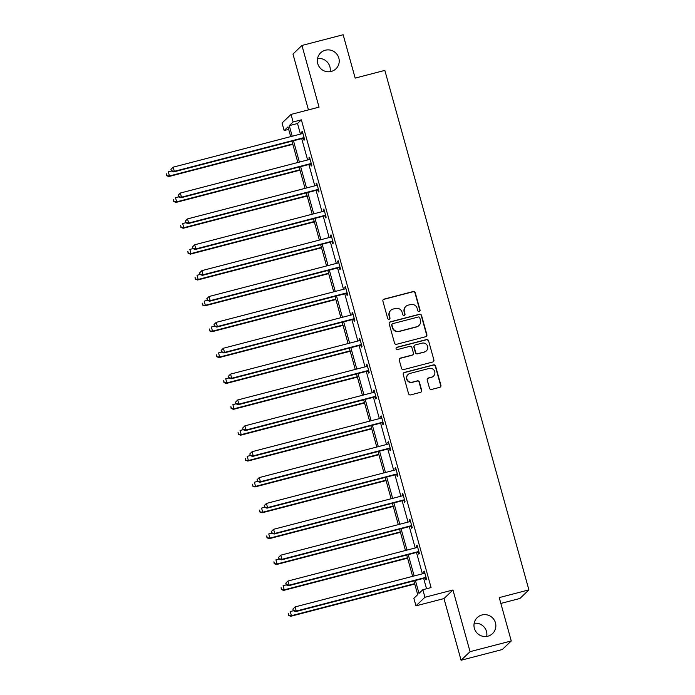 <?xml version="1.0" encoding="UTF-8"?>
<svg xmlns="http://www.w3.org/2000/svg" width="695" height="695" viewBox="0 0 695 695"><rect width="100%" height="100%" fill="white"/><g stroke="black" fill="none" stroke-linecap="round" stroke-linejoin="round"><path stroke-width="1.04" d="M481.965 614.971A11.059 10.851 46.3 0 0 475.423 630.869A11.059 10.851 46.3 0 0 492.555 633.571A11.059 10.851 46.3 0 0 481.965 614.971M325.347 50.222A11.059 10.851 46.3 0 0 318.805 66.121A11.059 10.851 46.3 0 0 335.937 68.822A11.059 10.851 46.3 0 0 325.347 50.222M419.233 311.482A1.19 1.164 46.3 0 0 420.049 310.048L415.254 292.751A1.694 1.668 46.3 0 0 413.186 291.544L384.066 299.119A1.694 1.668 46.3 0 0 382.902 301.17L387.697 318.458A1.19 1.164 46.3 0 0 389.652 319.022A1.19 1.164 46.3 0 0 389.956 317.867L389.339 315.634A5.43 5.325 46.3 0 1 393.075 309.075L395.498 308.45A5.43 5.325 46.3 0 1 402.118 312.307L402.744 314.548A1.19 1.164 46.3 0 0 404.69 315.113A1.19 1.164 46.3 0 0 405.003 313.958L404.386 311.725A5.43 5.325 46.3 0 1 408.113 305.166L410.545 304.54A5.43 5.325 46.3 0 1 417.165 308.398L417.782 310.639A1.19 1.164 46.3 0 0 419.233 311.482M419.606 311.308A1.19 1.164 46.3 0 0 419.806 310.283L415.011 292.986A1.694 1.668 46.3 0 0 412.943 291.778L383.822 299.354A1.694 1.668 46.3 0 0 383.232 299.641M389.521 319.127A1.19 1.164 46.3 0 0 389.713 318.102L389.339 315.634M404.56 315.217A1.19 1.164 46.3 0 0 404.759 314.192L404.386 311.725M461.08 660.25L470.055 651.667L452.949 589.986L443.975 598.569L461.08 660.25L502.285 649.538L511.259 640.955L499.236 597.596L528.904 589.881L384.839 70.395L355.171 78.109L343.148 34.75L301.943 45.462L292.969 54.045L308.458 109.897M511.259 640.955L470.055 651.667M429.51 388.244A1.694 1.668 46.3 0 0 431.578 389.452L439.744 387.332A1.694 1.668 46.3 0 0 440.917 385.282L435.591 366.074A1.694 1.668 46.3 0 0 433.515 364.866L404.403 372.442A1.694 1.668 46.3 0 0 403.23 374.483L408.556 393.691A1.694 1.668 46.3 0 0 410.623 394.899L420.492 392.336A1.694 1.668 46.3 0 0 421.665 390.286L419.38 382.068A1.694 1.668 46.3 0 0 417.313 380.86L412.422 382.128A4.535 4.448 46.3 0 1 408.078 374.501A4.535 4.448 46.3 0 1 410.007 373.423L429.18 368.437A4.535 4.448 46.3 0 1 433.524 376.073A4.535 4.448 46.3 0 1 431.595 377.15L428.398 377.976A1.694 1.668 46.3 0 0 427.225 380.026L429.51 388.244M288.686 129.374L284.151 130.556L282.057 123.015L291.031 114.423L319.048 107.143L301.943 45.462M291.031 114.423L293.116 121.973L289.276 125.647L292.213 136.229M415.419 580.499L418.998 593.4L422.838 589.725L431.082 587.579L301.361 119.827L293.116 121.973M422.838 589.725L424.932 597.266L415.958 605.849L413.864 598.308L417.712 594.633L413.899 580.89M452.949 589.986L424.932 597.266M425.714 336.71A1.694 1.668 46.3 0 0 426.878 334.66L421.552 315.461A1.694 1.668 46.3 0 0 419.485 314.253L390.364 321.82A1.694 1.668 46.3 0 0 389.191 323.87L394.525 343.078A1.694 1.668 46.3 0 0 396.593 344.286L425.714 336.71M428.572 340.767L433.897 359.975A1.694 1.668 46.3 0 1 432.733 362.017L403.613 369.592A1.694 1.668 46.3 0 1 401.536 368.385L399.26 360.166A1.694 1.668 46.3 0 1 400.424 358.116L412.239 355.049A1.694 1.668 46.3 0 0 413.403 352.999L411.892 347.543A1.694 1.668 46.3 0 0 409.824 346.336L397.523 349.533A1.19 1.164 46.3 0 1 396.393 347.535A1.19 1.164 46.3 0 1 396.897 347.257L426.504 339.56A1.694 1.668 46.3 0 1 428.572 340.767L433.897 359.975M500.852 603.425L519.93 598.465L528.904 589.881M486.691 636.429A11.059 10.851 46.3 0 0 474.155 623.319M330.073 71.681A11.059 10.851 46.3 0 0 317.537 58.571M443.975 598.569L415.958 605.849M290.692 136.628L287.991 126.881L284.151 130.556M412.639 576.355L406.731 555.027M405.472 550.492L399.556 529.164M398.296 524.621L392.38 503.293M391.12 498.758L385.204 477.43M383.944 472.887L378.037 451.559M376.777 447.024L370.861 425.696M369.601 421.153L363.685 399.834M362.425 395.29L356.518 373.962M355.258 369.427L349.342 348.099M348.082 343.556L342.166 322.228M340.906 317.693L334.99 296.365M333.73 291.822L327.823 270.494M326.563 265.959L320.647 244.631M319.387 240.088L313.471 218.769M312.211 214.225L306.304 192.897M305.044 188.362L299.128 167.035M297.868 162.491L291.952 141.163M293.472 140.772L299.389 162.1M300.64 166.635L306.556 187.963M307.815 192.506L313.732 213.834M314.991 218.369L320.908 239.697M322.167 244.24L328.075 265.56M329.334 270.103L335.251 291.431M336.51 295.966L342.427 317.294M343.686 321.837L349.602 343.165M350.853 347.7L356.77 369.028M358.029 373.571L363.945 394.899M365.205 399.434L371.121 420.762M372.381 425.305L378.288 446.624M379.548 451.168L385.464 472.496M386.724 477.031L392.64 498.358M393.9 502.902L399.816 524.23M401.067 528.765L406.983 550.093M408.243 554.636L414.159 575.964M301.361 119.827L297.521 123.51L300.448 134.092M301.708 138.626L307.624 159.954M308.884 164.498L314.8 185.826M316.06 190.361L321.976 211.688M323.227 216.232L329.143 237.551M330.403 242.095L336.319 263.422M337.579 267.957L343.495 289.285M344.755 293.829L350.662 315.156M351.922 319.691L357.838 341.019M359.098 345.563L365.014 366.891M366.274 371.425L372.19 392.753M373.441 397.297L379.357 418.616M380.617 423.159L386.533 444.487M387.793 449.022L393.709 470.35M394.969 474.894L400.876 496.221M402.136 500.756L408.052 522.084M409.312 526.628L415.228 547.955M416.487 552.49L422.404 573.818M423.655 578.353L426.539 588.761M297.521 123.51L289.276 125.647M424.141 573.358L423.681 571.69L424.289 571.108L426.582 579.395L425.983 579.978L425.462 578.118M416.974 547.495L416.505 545.818L417.113 545.236L419.415 553.533L418.807 554.106L418.294 552.256M409.798 521.624L409.338 519.956L409.937 519.374L412.239 527.661L411.631 528.243L411.119 526.384M402.622 495.761L402.162 494.084L402.77 493.502L405.063 501.799L404.455 502.381L403.943 500.522M395.446 469.889L394.986 468.222L395.594 467.639L397.896 475.927L397.288 476.509L396.776 474.659M388.279 444.027L387.81 442.35L388.418 441.777L390.72 450.065L390.112 450.647L389.6 448.788M381.103 418.155L380.643 416.487L381.242 415.905L383.544 424.193L382.936 424.775L382.424 422.925M373.927 392.293L373.467 390.625L374.075 390.043L376.369 398.331L375.769 398.913L375.248 397.054M366.76 366.43L366.291 364.753L366.899 364.171L369.201 372.468L368.593 373.041L368.081 371.191M359.584 340.559L359.124 338.891L359.723 338.309L362.026 346.596L361.417 347.179L360.905 345.319M352.408 314.696L351.948 313.019L352.556 312.437L354.85 320.734L354.241 321.316L353.729 319.457M345.233 288.825L344.772 287.157L345.38 286.575L347.682 294.862L347.074 295.445L346.562 293.594M338.065 262.962L337.596 261.285L338.204 260.712L340.507 269L339.898 269.582L339.386 267.723M330.889 237.091L330.429 235.423L331.029 234.84L333.331 243.137L332.723 243.71L332.21 241.86M323.714 211.228L323.253 209.56L323.861 208.978L326.155 217.266L325.555 217.848L325.034 215.989M316.546 185.365L316.077 183.689L316.685 183.106L318.988 191.403L318.38 191.976L317.867 190.126M309.371 159.494L308.91 157.826L309.51 157.244L311.812 165.532L311.204 166.114L310.691 164.263M302.195 133.631L301.734 131.954L302.342 131.381L304.636 139.669L304.028 140.251L303.515 138.392M301.734 131.954L302.447 131.772M308.91 157.826L309.623 157.635M316.077 183.689L316.798 183.506M323.253 209.56L323.966 209.369M330.429 235.423L331.141 235.24M337.596 261.285L338.317 261.103M344.772 287.157L345.485 286.966M351.948 313.019L352.66 312.837M359.124 338.891L359.836 338.7M366.291 364.753L367.012 364.571M373.467 390.625L374.179 390.434M380.643 416.487L381.355 416.305M387.81 442.35L388.531 442.168M394.986 468.222L395.698 468.03M402.162 494.084L402.874 493.902M409.338 519.956L410.05 519.764M416.505 545.818L417.226 545.636M423.681 571.69L424.393 571.499M405.81 306.452L405.567 306.686A5.43 5.325 46.3 0 0 404.142 311.951M390.764 310.361L390.52 310.596A5.43 5.325 46.3 0 0 389.096 315.86M426.304 336.423A1.694 1.668 46.3 0 0 426.634 334.894L421.309 315.695A1.694 1.668 46.3 0 0 419.241 314.488L390.121 322.054A1.694 1.668 46.3 0 0 389.521 322.35M419.78 317.841A1.19 1.164 46.3 0 0 418.338 316.99L392.771 323.635A1.19 1.164 46.3 0 0 391.954 325.069L392.614 327.432A5.43 5.325 46.3 0 0 399.234 331.298L416.705 326.754A5.43 5.325 46.3 0 0 420.44 320.195L419.78 317.841M392.267 323.922L392.023 324.148A1.19 1.164 46.3 0 0 391.711 325.303L391.954 325.069M419.016 325.469L418.772 325.694A5.43 5.325 46.3 0 1 416.461 326.98L398.991 331.524A5.43 5.325 46.3 0 1 392.371 327.666L391.711 325.303M433.324 361.73A1.694 1.668 46.3 0 0 433.654 360.201M412.96 354.641L412.717 354.876A1.694 1.668 46.3 0 1 411.996 355.275L400.181 358.351A1.694 1.668 46.3 0 0 399.59 358.637M428.329 341.002A1.694 1.668 46.3 0 0 426.261 339.794L396.654 347.491A1.19 1.164 46.3 0 0 396.28 347.665M424.489 351.861A4.535 4.448 46.3 0 0 427.182 345.337A4.535 4.448 46.3 0 0 422.073 343.156L415.323 344.911A1.694 1.668 46.3 0 0 414.159 346.953L415.671 352.408A1.694 1.668 46.3 0 0 417.738 353.616L424.245 352.096A4.535 4.448 46.3 0 0 426.183 351.018L426.417 350.784M414.602 345.311L414.359 345.545A1.694 1.668 46.3 0 0 413.916 347.187L414.159 346.953M424.245 352.096L417.495 353.851A1.694 1.668 46.3 0 1 415.428 352.643L413.916 347.187M433.524 376.073L433.28 376.308A4.535 4.448 46.3 0 1 431.352 377.376L428.155 378.21A1.694 1.668 46.3 0 0 427.555 378.506M408.078 374.501L407.835 374.735A4.535 4.448 46.3 0 0 412.178 382.363L412.422 382.128M421.092 392.041A1.694 1.668 46.3 0 0 421.422 390.52L419.137 382.302A1.694 1.668 46.3 0 0 417.07 381.095L412.178 382.363M440.343 387.037A1.694 1.668 46.3 0 0 440.673 385.517L435.348 366.308A1.694 1.668 46.3 0 0 433.28 365.101L404.16 372.668A1.694 1.668 46.3 0 0 403.56 372.963M171.404 171.013L168.32 171.821L169.467 175.965L168.859 176.547L292.83 144.317M166.8 175.453L166.34 173.793L166.557 175.687L169.467 175.965L292.717 143.926M168.859 176.547L166.557 175.687M170.944 169.38L171.404 171.04L170.944 169.38L173.168 167.174L302.056 133.675A1.729 1.694 46.3 0 0 302.638 133.397L302.855 133.232M171.187 169.154L173.168 167.174L174.323 171.326L173.715 171.9L302.603 138.401A1.729 1.694 46.3 0 1 303.246 138.357L304.314 138.496M304.123 137.81L303.854 137.775A1.729 1.694 46.3 0 0 303.202 137.819L174.323 171.326L171.648 170.814M171.404 171.04L173.715 171.9M311.49 164.359L310.422 164.22A1.729 1.694 46.3 0 0 309.77 164.263L180.882 197.771L178.58 196.911L178.363 195.017L178.58 196.911L175.496 197.684L176.643 201.828L176.035 202.41L299.997 170.188M173.976 201.315L173.515 199.656L173.733 201.55L176.643 201.828L299.892 169.788M176.035 202.41L173.733 201.55M185.747 222.747L182.663 223.555L183.819 227.699L183.211 228.273L307.173 196.051M181.143 227.187L180.683 225.528L180.9 227.413L183.819 227.699L307.068 195.66M183.211 228.273L180.9 227.413M178.12 195.252L180.344 193.045L309.232 159.537A1.729 1.694 46.3 0 0 309.814 159.259L310.031 159.094M178.363 195.017L180.344 193.045L181.491 197.189L180.882 197.771M311.299 163.681L311.03 163.646A1.729 1.694 46.3 0 0 310.378 163.681L181.491 197.189L178.823 196.676M185.296 221.114L185.756 222.774L185.296 221.114L187.52 218.908L316.407 185.409A1.729 1.694 46.3 0 0 316.99 185.122L317.198 184.966M185.539 220.888L187.52 218.908L188.666 223.052L188.058 223.634L316.946 190.135A1.729 1.694 46.3 0 1 317.598 190.091L318.658 190.23M318.466 189.544L318.206 189.509A1.729 1.694 46.3 0 0 317.554 189.553L188.666 223.052L185.999 222.539M185.756 222.774L188.058 223.634M192.923 248.619L189.839 249.418L190.986 253.562L190.387 254.144L314.349 221.913M188.319 253.049L187.859 251.39L188.076 253.284L190.986 253.562L314.236 221.523M190.387 254.144L188.076 253.284M192.472 246.986L192.932 248.645L192.472 246.986L194.687 244.779L323.575 211.271A1.729 1.694 46.3 0 0 324.157 210.993L324.374 210.828M192.706 246.751L194.687 244.779L195.842 248.923L195.234 249.505L324.122 215.997A1.729 1.694 46.3 0 1 324.765 215.954L325.833 216.093M325.642 215.415L325.373 215.38A1.729 1.694 46.3 0 0 324.73 215.415L195.842 248.923L193.167 248.41M192.932 248.645L195.234 249.505M200.09 274.482L197.015 275.281L198.162 279.433L197.554 280.007L321.524 247.785M195.495 278.921L195.034 277.262L195.252 279.147L198.162 279.433L321.411 247.394M197.554 280.007L195.252 279.147M199.639 272.848L200.099 274.508L199.639 272.848L201.863 270.642L330.751 237.134A1.729 1.694 46.3 0 0 331.333 236.856L331.55 236.7M199.882 272.614L201.863 270.642L203.01 274.786L202.41 275.368L331.298 241.86A1.729 1.694 46.3 0 1 331.941 241.825L333.009 241.964M332.818 241.278L332.549 241.243A1.729 1.694 46.3 0 0 331.897 241.287L203.01 274.786L200.342 274.273M200.099 274.508L202.41 275.368M340.176 267.827L339.117 267.688A1.729 1.694 46.3 0 0 338.465 267.731L209.577 301.23L207.275 300.37L207.058 298.485L207.275 300.37L204.182 301.152L205.338 305.296L204.73 305.878L328.692 273.648M202.671 304.784L202.21 303.124L202.427 305.018L205.338 305.296L328.587 273.257M204.73 305.878L202.427 305.018M206.815 298.72L209.039 296.513L337.926 263.005A1.729 1.694 46.3 0 0 338.508 262.727L338.717 262.562M207.058 298.485L209.039 296.513L210.185 300.657L209.577 301.23M339.994 267.141L339.725 267.106A1.729 1.694 46.3 0 0 339.073 267.149L210.185 300.657L207.518 300.144M214.442 326.216L211.358 327.015L212.505 331.159L211.905 331.741L335.867 299.519M209.838 330.646L209.377 328.996L209.595 330.881L212.505 331.159L335.755 299.119M211.905 331.741L209.595 330.881M213.99 324.582L214.451 326.242L213.99 324.582L216.215 322.376L345.094 288.868A1.729 1.694 46.3 0 0 345.676 288.59L345.893 288.434M214.234 324.348L216.215 322.376L217.361 326.52L216.753 327.102L345.641 293.594A1.729 1.694 46.3 0 1 346.292 293.559L347.352 293.698M347.161 293.012L346.892 292.977A1.729 1.694 46.3 0 0 346.249 293.012L217.361 326.52L214.694 326.007M214.451 326.242L216.753 327.102M221.618 352.078L218.534 352.886L219.681 357.03L219.073 357.612L343.043 325.382M217.014 356.518L216.553 354.858L216.771 356.752L219.681 357.03L342.93 324.991M219.073 357.612L216.771 356.752M221.158 350.445L221.618 352.104L221.158 350.445L223.382 348.238L352.269 314.739A1.729 1.694 46.3 0 0 352.852 314.453L353.069 314.296M221.401 350.219L223.382 348.238L224.537 352.391L223.929 352.964L352.817 319.465A1.729 1.694 46.3 0 1 353.46 319.422L354.528 319.561M354.337 318.875L354.068 318.84A1.729 1.694 46.3 0 0 353.416 318.883L224.537 352.391L221.861 351.879M221.618 352.104L223.929 352.964M228.785 377.95L225.71 378.749L226.857 382.893L226.249 383.475L350.211 351.253M224.19 382.38L223.729 380.721L223.946 382.615L226.857 382.893L350.106 350.853M226.249 383.475L223.946 382.615M228.334 376.316L228.794 377.976L228.334 376.316L230.558 374.11L359.445 340.602A1.729 1.694 46.3 0 0 360.027 340.324L360.245 340.159M228.577 376.082L230.558 374.11L231.704 378.254L231.096 378.836L359.984 345.328A1.729 1.694 46.3 0 1 360.636 345.285L361.704 345.424M361.513 344.746L361.244 344.711A1.729 1.694 46.3 0 0 360.592 344.746L231.704 378.254L229.037 377.741M228.794 377.976L231.096 378.836M235.961 403.812L232.877 404.62L234.033 408.764L233.424 409.338L357.386 377.116M231.357 408.252L230.896 406.592L231.114 408.478L234.033 408.764L357.282 376.725M233.424 409.338L231.114 408.478M235.509 402.179L235.97 403.838L235.509 402.179L237.733 399.972L366.621 366.474A1.729 1.694 46.3 0 0 367.203 366.187L367.412 366.03M235.753 401.953L237.733 399.972L238.88 404.116L238.272 404.698L367.16 371.191A1.729 1.694 46.3 0 1 367.811 371.156L368.871 371.295M368.68 370.609L368.419 370.574A1.729 1.694 46.3 0 0 367.768 370.617L238.88 404.116L236.213 403.604M235.97 403.838L238.272 404.698M243.137 429.684L240.053 430.483L241.2 434.627L240.6 435.209L364.562 402.978M238.533 434.114L238.072 432.455L238.289 434.349L241.2 434.627L364.449 402.587M240.6 435.209L238.289 434.349M242.685 428.051L243.146 429.71L242.685 428.051L244.901 425.844L373.788 392.336A1.729 1.694 46.3 0 0 374.37 392.058L374.588 391.893M242.92 427.816L244.901 425.844L246.056 429.988L245.448 430.57L374.336 397.062A1.729 1.694 46.3 0 1 374.979 397.019L376.047 397.158M375.856 396.48L375.587 396.445A1.729 1.694 46.3 0 0 374.944 396.48L246.056 429.988L243.38 429.475M243.146 429.71L245.448 430.57M250.304 455.546L247.229 456.346L248.376 460.498L247.767 461.072L371.738 428.85M245.709 459.986L245.248 458.326L245.465 460.212L248.376 460.498L371.625 428.459M247.767 461.072L245.465 460.212M249.853 453.913L250.313 455.572L249.853 453.913L252.077 451.707L380.964 418.199A1.729 1.694 46.3 0 0 381.546 417.921L381.764 417.764M250.096 453.679L252.077 451.707L253.223 455.851L252.624 456.433L381.512 422.925A1.729 1.694 46.3 0 1 382.154 422.89L383.223 423.029M383.032 422.343L382.763 422.308A1.729 1.694 46.3 0 0 382.111 422.352L253.223 455.851L250.556 455.338M250.313 455.572L252.624 456.433M390.39 448.892L389.33 448.753A1.729 1.694 46.3 0 0 388.679 448.796L259.791 482.295L257.489 481.435L257.272 479.55L257.489 481.435L254.396 482.217L255.552 486.361L254.943 486.943L378.905 454.712M252.884 485.848L252.424 484.189L252.641 486.083L255.552 486.361L378.801 454.322M254.943 486.943L252.641 486.083M257.028 479.785L259.252 477.578L388.14 444.07A1.729 1.694 46.3 0 0 388.722 443.792L388.931 443.627M257.272 479.55L259.252 477.578L260.399 481.722L259.791 482.295M390.208 448.205L389.938 448.171A1.729 1.694 46.3 0 0 389.287 448.214L260.399 481.722L257.732 481.209M264.656 507.28L261.572 508.08L262.719 512.224L262.119 512.806L386.081 480.584M260.052 511.711L259.591 510.06L259.808 511.946L262.719 512.224L385.968 480.184M262.119 512.806L259.808 511.946M264.204 505.647L264.665 507.307L264.204 505.647L266.42 503.441L395.307 469.933A1.729 1.694 46.3 0 0 395.889 469.655L396.107 469.499M264.447 505.413L266.42 503.441L267.575 507.585L266.967 508.167L395.855 474.659A1.729 1.694 46.3 0 1 396.506 474.624L397.566 474.763M397.375 474.077L397.106 474.042A1.729 1.694 46.3 0 0 396.463 474.077L267.575 507.585L264.908 507.072M264.665 507.307L266.967 508.167M404.742 500.626L403.673 500.487A1.729 1.694 46.3 0 0 403.031 500.53L274.143 534.029L271.832 533.169L271.615 531.284L271.832 533.169L268.748 533.951L269.895 538.095L269.286 538.677L393.257 506.447M267.228 537.582L266.767 535.923L266.984 537.817L269.895 538.095L393.144 506.056M269.286 538.677L266.984 537.817M271.371 531.51L273.595 529.303L402.483 495.804A1.729 1.694 46.3 0 0 403.065 495.518L403.282 495.361M271.615 531.284L273.595 529.303L274.751 533.456L274.143 534.029M404.551 499.94L404.281 499.905A1.729 1.694 46.3 0 0 403.63 499.948L274.751 533.456L272.075 532.943M278.999 559.015L275.924 559.814L277.07 563.958L276.462 564.54L400.424 532.318M274.403 563.445L273.943 561.786L274.16 563.68L277.07 563.958L400.32 531.918M276.462 564.54L274.16 563.68M278.547 557.381L279.008 559.041L278.547 557.381L280.771 555.175L409.659 521.667A1.729 1.694 46.3 0 0 410.241 521.389L410.458 521.224M278.791 557.147L280.771 555.175L281.918 559.319L281.31 559.901L410.198 526.393A1.729 1.694 46.3 0 1 410.849 526.35L411.918 526.489M411.727 525.811L411.457 525.776A1.729 1.694 46.3 0 0 410.806 525.811L281.918 559.319L279.251 558.806M279.008 559.041L281.31 559.901M419.085 552.36L418.025 552.221A1.729 1.694 46.3 0 0 417.374 552.256L288.486 585.763L286.184 584.903L285.966 583.018L286.184 584.903L283.091 585.677L284.246 589.829L283.638 590.403L407.6 558.181M281.571 589.317L281.11 587.657L281.327 589.542L284.246 589.829L407.496 557.79M283.638 590.403L281.327 589.542M285.723 583.244L287.947 581.037L416.835 547.538A1.729 1.694 46.3 0 0 417.417 547.252L417.626 547.095M285.966 583.018L287.947 581.037L289.094 585.181L288.486 585.763M418.894 551.674L418.633 551.639A1.729 1.694 46.3 0 0 417.982 551.682L289.094 585.181L286.427 584.669M293.351 610.749L290.267 611.548L291.413 615.692L290.814 616.274L414.776 584.043M288.746 615.179L288.286 613.52L288.503 615.414L291.413 615.692L414.663 583.652M290.814 616.274L288.503 615.414M292.899 609.115L293.351 610.775L292.899 609.115L295.114 606.909L424.002 573.401A1.729 1.694 46.3 0 0 424.584 573.123L424.801 572.958M293.134 608.881L295.114 606.909L296.27 611.053L295.662 611.635L424.549 578.127A1.729 1.694 46.3 0 1 425.192 578.084L426.261 578.223M426.07 577.545L425.8 577.502A1.729 1.694 46.3 0 0 425.158 577.545L296.27 611.053L293.594 610.54M293.351 610.775L295.662 611.635M303.854 137.775L303.246 138.357M303.202 137.819L302.603 138.401M311.03 163.646L310.422 164.22M310.378 163.681L309.77 164.263M318.206 189.509L317.598 190.091M317.554 189.553L316.946 190.135M325.373 215.38L324.765 215.954M324.73 215.415L324.122 215.997M332.549 241.243L331.941 241.825M331.897 241.287L331.298 241.86M339.725 267.106L339.117 267.688M339.073 267.149L338.465 267.731M346.892 292.977L346.292 293.559M346.249 293.012L345.641 293.594M354.068 318.84L353.46 319.422M353.416 318.883L352.817 319.465M361.244 344.711L360.636 345.285M360.592 344.746L359.984 345.328M368.419 370.574L367.811 371.156M367.768 370.617L367.16 371.191M375.587 396.445L374.979 397.019M374.944 396.48L374.336 397.062M382.763 422.308L382.154 422.89M382.111 422.352L381.512 422.925M389.938 448.171L389.33 448.753M389.287 448.214L388.679 448.796M397.106 474.042L396.506 474.624M396.463 474.077L395.855 474.659M404.281 499.905L403.673 500.487M403.63 499.948L403.031 500.53M411.457 525.776L410.849 526.35M410.806 525.811L410.198 526.393M418.633 551.639L418.025 552.221M417.982 551.682L417.374 552.256M425.8 577.502L425.192 578.084M425.158 577.545L424.549 578.127"/></g></svg>
